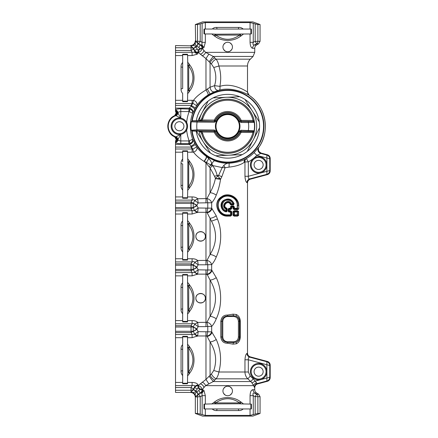 <?xml version="1.0" encoding="UTF-8"?>
<svg xmlns="http://www.w3.org/2000/svg" width="438" height="438" viewBox="0 0 438 438"><rect width="100%" height="100%" fill="white"/><g stroke="black" fill="none" stroke-linecap="round" stroke-linejoin="round"><path stroke-width="0.66" d="M260.062 413.461L252.814 416.1L202.575 416.1L195.326 413.461L197.505 413.461L205.329 415.399L250.06 415.399L257.883 413.461L260.062 413.461L260.062 396.686L255.179 396.686L256.531 394.178L254.434 393.061L252.649 389.716L254.746 389.716L254.746 387.652C254.861 385.763 255.814 384.52 257.61 383.923M255.179 414.096L255.179 396.686L253.257 395.656C252.616 393.762 253.011 392.897 254.434 393.061L256.679 393.061L258.612 394.178L256.531 394.178L258.612 394.178L260.062 396.686M205.329 415.399L205.329 408.95L212.184 408.95C213.487 410.132 214.976 410.669 216.657 410.565L238.726 410.565C240.413 410.669 241.902 410.132 243.2 408.95L251.407 408.95L251.407 404.121L251.407 408.95M238.726 410.565L238.321 408.95L243.2 408.95L239.263 408.95M205.329 408.95L203.982 408.95L203.982 404.121L203.982 408.95M216.657 410.565L217.067 408.95L212.184 408.95M217.067 408.95L238.321 408.95L217.067 408.95M211.833 404.033L214.253 402.089L215.211 403.787L203.982 404.121M205.329 404.033L205.329 395.656L202.132 395.656L201.978 393.16L200.954 393.061L198.184 394.178L200.21 393.061C201.414 392.295 202.038 391.178 202.088 389.716L199.345 388.413L198.042 388.413L198.042 385.67C196.58 385.719 195.463 386.343 194.696 387.548L193.503 389.71L191.067 392.092L191.067 387.548L193.58 388.9L194.696 386.803A3.865 3.564 -0 0 1 198.042 385.018L198.064 385.67C200.325 386.086 201.666 387.427 202.088 389.694L205.592 385.654L213.229 381.553L216.071 378.832C217.434 377.14 218.376 374.862 218.896 372.004C221.787 360.655 220.905 349.814 216.252 339.494L211.674 331.834L198.173 331.665L197.653 335.962L192.101 337.693L192.101 334.501L191.067 332.579L196.963 329.403L198.173 331.665L194.713 334.068L197.669 335.847M202.132 414.715L202.132 395.656L200.21 396.686L198.857 394.178A2.896 2.705 -90 0 0 197.505 396.686L197.505 413.461M200.21 414.096L200.21 396.686L195.605 396.938C195.364 393.986 193.771 392.388 190.815 392.147L191.401 392.147C193.038 392.864 194.549 392.552 195.934 391.216L193.503 389.71M250.06 408.95L250.06 415.399L251.598 415.18M214.253 402.089L214.888 401.794C221.661 396.215 233.728 396.22 240.5 401.794L239.586 402.905L240.177 403.787L214.527 403.874M215.825 403.787L215.211 403.787L215.803 402.905C223.73 397.326 231.658 397.326 239.586 402.905L215.803 402.905L214.888 401.794M239.564 403.787L240.862 403.874L240.177 403.787L241.135 402.089L240.5 401.794M232.452 390.981A4.758 4.758 0 0 1 227.694 395.738A4.758 4.758 0 0 1 222.937 390.981A4.758 4.758 0 0 1 227.694 386.217A4.758 4.758 0 0 1 232.452 390.981M199.345 389.716L198.836 390.554L200.21 393.061L200.954 393.061A3.865 3.564 90 0 0 202.739 389.716L199.345 389.716L199.345 388.413L198.064 385.67L205.969 379.423L211.417 373.975L213.771 370.488L218.896 372.004L248.33 372.004L248.33 359.784L266.873 364.755L266.906 380.978A3.865 3.843 -52.5 0 0 269.759 377.26L269.759 365.495C269.638 363.617 268.686 362.379 266.906 361.772L249.742 357.173C248.598 357.238 248.127 358.109 248.33 359.784L244.962 359.784C245.242 356.094 245.915 353.981 246.972 353.455C247.092 355.322 248.012 356.559 249.742 357.173L250.361 356.893C248.57 356.291 247.618 355.043 247.503 353.154L247.497 353.176C247.612 355.059 248.57 356.297 250.361 356.893L267.339 361.443L266.906 361.772L266.873 364.755L269.759 365.495L270.191 365.161A3.865 3.843 -127.5 0 0 267.339 361.443L250.366 356.888M251.998 382.943L250.788 381.553L253.279 378.821L255.146 381.142L251.998 382.943L254.741 387.635C254.861 385.752 255.814 384.509 257.61 383.912L267.339 381.306A3.865 3.843 -52.5 0 0 270.191 377.589L269.759 377.26L255.146 381.142L257.133 383.595L266.906 380.978L267.339 381.306C269.129 380.715 270.082 379.472 270.197 377.583L270.191 365.161C270.082 363.277 269.129 362.034 267.333 361.438M226.698 208.121C221.535 206.035 228.346 199.421 230.399 204.53L233.416 204.53L232.775 203.769C232.025 201.809 230.623 200.615 228.565 200.188L228.696 199.454L226.692 199.454C220.183 200.144 219.914 210.41 226.375 211.434L226.03 210.563L226.692 211.105L226.506 208.576L227.185 208.795L226.698 208.121L226.555 208.532C220.736 206.112 228.439 198.491 230.749 204.398L231.067 204.508L230.87 204.245C228.286 198.485 220.451 206.183 226.528 208.554L226.692 208.838L226.03 209.118L226.506 208.576M226.353 211.373L227.185 211.182L227.185 208.795M226.824 200.188L226.692 199.454L228.696 199.454C231.215 199.98 232.863 201.464 233.635 203.894L231.291 203.774C228.182 197.264 219.564 206.013 226.03 209.118L226.03 210.563C220.785 209.14 221.431 200.807 226.824 200.188L228.565 200.188M231.1 204.404L231.291 203.774L230.826 204.305M198.042 394.255L196.542 391.818L196.804 391.665L198.184 394.178L195.666 396.686L195.611 396.352L195.326 397.261C195.041 394.326 193.432 392.716 190.497 392.426L191.401 392.147M202.739 389.716L203.955 390.482L201.978 393.16M240.862 403.874L251.407 404.121M253.257 414.715L253.257 395.656L250.06 395.656C250.251 392.141 251.116 390.159 252.649 389.716M254.33 387.312C254.451 385.445 255.387 384.208 257.133 383.595L257.61 383.912M205.329 395.656L203.955 390.482M243.55 404.033L241.135 402.089M230.103 386.874L231.74 388.468M231.811 393.368L230.213 395.016M225.203 395.032L223.604 393.412M223.648 388.468L225.285 386.874M202.104 382.16C203.79 382.807 204.951 383.967 205.592 385.654L253.432 385.654C253.832 384.4 254.823 383.507 256.389 382.965M258.612 364.219A7.441 7.441 0 0 0 251.171 371.654A7.441 7.441 0 0 0 258.612 379.094A7.441 7.441 0 0 0 266.052 371.654A7.441 7.441 0 0 0 258.612 364.219M258.612 367.115A4.539 4.539 0 0 0 254.073 371.654A4.539 4.539 0 0 0 258.612 376.198A4.539 4.539 0 0 0 263.15 371.654A4.539 4.539 0 0 0 258.612 367.115M233.662 204.267L234.122 203.769C231.609 198.704 227.935 197.691 223.101 200.735C219.219 204.02 221.217 211.05 226.26 211.872L226.753 211.182L226.709 208.822M234.122 203.769L233.47 204.957L233.416 204.53L231.05 204.53L231.089 204.968L230.399 204.53M190.497 392.426L175.518 392.426L175.518 387.548L191.067 387.548L192.101 385.626C193.996 384.986 194.861 385.38 194.696 386.803L194.696 387.548L197.204 388.922L195.934 391.216L196.542 391.818C195.2 393.209 194.894 394.72 195.611 396.352M196.087 390.953L193.58 389.568L193.58 388.9A2.896 2.705 180 0 1 191.067 390.253L175.518 390.253M197.669 322.439L205.969 322.324L205.969 326.628L198.173 326.628L197.669 322.439L194.713 324.219L198.173 326.628L196.963 328.883L193.278 326.901A2.508 2.508 0 0 1 193.224 327L193.224 331.287A2.508 2.508 0 0 1 193.278 331.385L194.707 334.084L197.653 335.962L205.969 335.962L205.969 379.423L208.844 383.841M195.879 298.229A4.758 4.758 0 0 1 200.642 293.465A4.758 4.758 0 0 1 205.4 298.229A4.758 4.758 0 0 1 200.642 302.986A4.758 4.758 0 0 1 195.879 298.229C195.583 292.086 205.696 292.086 205.4 298.229C205.696 304.366 195.583 304.366 195.879 298.229M205.969 326.628L207.771 326.452L206.95 322.22L210.07 316.345C217.308 304.262 217.308 292.184 210.07 280.106L207.229 274.604L205.969 274.128L205.969 322.324L206.95 322.22C209.43 322.855 211.001 324.262 211.674 326.452C213.454 324.525 214.987 321.974 216.268 318.787C222.093 306.72 222.088 289.726 216.268 277.67L211.674 270C211.001 272.19 209.43 273.602 206.95 274.237L207.771 270L198.173 269.824L197.653 274.128L192.101 275.858L192.101 272.666L191.067 270.739L196.963 267.569L198.173 269.824L194.713 272.233L197.669 274.013M197.669 212.178L198.173 207.99L194.707 210.415L197.653 212.293L205.969 212.293L205.969 264.793L198.173 264.793L197.669 260.605L194.713 262.384L198.173 264.793L196.963 267.049L193.278 265.067A2.508 2.508 0 0 1 193.224 265.165L191.067 265.165L191.067 263.879L193.278 265.067L194.707 262.367L197.653 260.49L206.95 260.386L207.771 264.618L207.771 270L211.674 270L211.674 264.618C211.001 262.428 209.43 261.015 206.95 260.386L210.07 254.511C216.837 243.539 217.319 232.425 211.516 221.174L206.95 212.397L207.771 208.165L207.771 202.783L198.173 202.958L194.707 200.533C194.324 199.69 193.454 199.547 192.101 200.117L192.101 196.925C194.549 196.93 196.399 197.511 197.653 198.655L194.707 200.533M195.879 236.389A4.758 4.758 0 0 1 200.642 231.631A4.758 4.758 0 0 1 205.4 236.389A4.758 4.758 0 0 1 200.642 241.152A4.758 4.758 0 0 1 195.879 236.389C195.583 230.251 205.696 230.251 205.4 236.389C205.696 242.532 195.583 242.532 195.879 236.389M209.129 376.253L213.229 381.553L250.788 381.553L247.826 378.832L250.257 376.1L253.279 378.821M213.771 370.488C217.138 360.709 215.907 351.188 210.07 341.925L210.07 375.256C211.067 377.381 212.638 379.012 214.779 380.151M211.417 373.975C212.397 376.089 213.952 377.709 216.071 378.832L247.826 378.832C245.975 376.981 245.023 374.704 244.962 372.004L244.962 359.784M258.612 379.866A8.213 8.213 0 0 1 250.399 371.654A8.213 8.213 0 0 1 258.612 363.441A8.213 8.213 0 0 1 266.824 371.654A8.213 8.213 0 0 1 258.612 379.866M216.252 339.494C214.018 340.978 211.959 341.788 210.07 341.925L206.95 336.072L207.771 331.834L207.771 326.452L211.674 326.452L211.674 331.834C210.864 334.117 209.293 335.53 206.95 336.072L205.969 335.962L205.969 331.665M238.403 336.975L239.367 336.975L239.367 321.317C239.279 319.039 238.25 317.336 236.274 316.203L233.591 315.721L227.596 316.022C224.13 316.252 222.23 318.021 221.896 321.317L222.783 321.317L222.783 336.975C223.062 339.899 224.667 341.503 227.596 341.788L233.591 341.788C236.515 341.503 238.119 339.899 238.403 336.975L238.403 321.317L239.602 321.076C239.433 318.716 238.321 317.09 236.274 316.203L236.323 314.506L233.065 314.155L233.591 316.504L227.596 316.504C224.667 316.784 223.062 318.388 222.783 321.317M226.26 211.872L227.185 211.182M233.47 204.957L231.089 204.968M232.961 208.313L233.81 208.313L233.772 206.687L231.275 206.418L231.149 206.818L230.563 206.626L231.313 205.98L230.925 206.626L230.925 208.296L231.762 208.559L230.596 209.572L230.645 208.838L231.22 208.559L231.22 206.895L232.961 207.267L233.027 208.729L234.292 208.74L234.352 208.313L237.429 208.335L237.429 205.471C237.944 197.631 227.459 192.468 221.513 197.877C214.56 203.051 218.671 215.71 227.694 215.31L227.694 214.866L230.925 214.866L230.536 215.31L227.694 215.397L230.645 215.408L230.563 212.019L228.954 212.025L228.203 211.308L228.943 211.581L228.954 212.025M230.563 206.626L230.563 208.296L230.925 208.296L230.536 208.74L228.203 209.008L228.954 208.296L228.636 211.308L229.441 210.749L230.596 210.749L230.536 211.581L228.943 211.581L228.784 209.15L230.596 209.572M246.764 182.515L246.972 182.613C247.092 180.746 248.012 179.503 249.742 178.896L266.906 174.291L266.873 171.313L269.759 170.574L270.191 170.902L270.197 158.479L270.191 170.902C270.065 172.78 269.118 174.017 267.339 174.625L266.906 174.291A3.865 3.843 -52.5 0 0 269.759 170.574L269.759 158.808L256.843 155.381L260.763 153.442L266.906 155.09L267.339 154.756C269.118 155.364 270.065 156.601 270.191 158.479L269.759 158.808A3.865 3.843 -127.5 0 0 266.906 155.09L266.873 171.313L248.33 176.279C248.127 177.959 248.598 178.83 249.742 178.896L250.361 179.169C248.57 179.777 247.618 181.02 247.503 182.909L247.503 353.154L246.972 353.455M187.743 373.231L187.584 375.919L189.534 373.505L187.836 372.546L188.718 371.95L188.718 348.172C194.297 356.099 194.297 364.027 188.718 371.95L189.824 372.864L189.534 373.505M187.836 371.933L187.584 344.202L189.534 346.617L187.836 347.58L188.718 348.172L189.824 347.257C195.403 354.03 195.403 366.091 189.824 372.864M187.836 348.188L187.743 346.896M182.668 345.407L182.668 370.69L181.053 371.095L181.053 349.026L182.668 349.436L182.668 347.427M181.053 371.095C180.949 372.782 181.491 374.271 182.668 375.569L182.668 360.063M189.534 346.617L189.824 347.257M194.707 334.084L192.101 334.501L175.518 334.501L175.518 320.594L182.668 320.594L182.668 298.229M175.518 327L191.067 327L191.067 325.713L193.278 326.901L194.707 324.202L197.653 322.324C196.399 321.18 194.549 320.605 192.101 320.594L192.101 323.791C193.454 323.222 194.324 323.359 194.707 324.202M187.743 311.396L187.584 314.084L189.534 311.67L187.836 310.706L188.718 310.115L188.718 286.337C194.297 294.265 194.297 302.193 188.718 310.115L189.824 311.029L189.534 311.67M187.836 310.099L187.584 282.368L189.534 284.782L187.836 285.746L188.718 286.337L189.824 285.423C195.403 292.195 195.403 304.257 189.824 311.029M187.836 286.353L187.743 285.061M182.668 283.572L182.668 308.85L181.053 309.261L181.053 287.191L182.668 287.602L182.668 285.592M189.534 284.782L189.824 285.423M197.27 274.484L194.707 272.25L197.653 274.128L205.969 274.128L205.969 269.824M175.518 320.594L175.518 270.739L191.067 270.739L191.067 269.452L193.224 269.452L193.224 265.165L196.815 267.311L193.224 269.452A2.508 2.508 0 0 1 193.278 269.551L194.713 272.233M197.669 260.605L197.653 260.49C196.399 259.345 194.549 258.765 192.101 258.759L192.101 261.951C193.454 261.382 194.324 261.524 194.707 262.367M187.743 249.556L187.584 252.25L189.534 249.835L187.836 248.872L188.718 248.28L188.718 224.502C194.297 232.43 194.297 240.352 188.718 248.28L189.824 249.195L189.534 249.835M187.836 248.264L187.584 220.533L189.534 222.947L187.836 223.911L188.718 224.502L189.824 223.588C195.403 230.361 195.403 242.422 189.824 249.195M187.836 224.519L187.743 223.221M182.668 221.737L182.668 247.016L181.053 247.426L181.053 225.356L182.668 225.767L182.668 223.758M181.053 247.426C180.949 249.107 181.491 250.602 182.668 251.899L182.668 236.389M189.534 222.947L189.824 223.588M194.707 210.415L197.653 212.293L192.101 214.023L192.101 210.826L191.067 208.904L193.278 207.716A2.508 2.508 0 0 0 193.224 207.617L193.224 203.331L191.067 203.331L191.067 202.038L193.278 203.232A2.508 2.508 0 0 1 193.224 203.331L196.815 205.471A6.696 6.696 0 0 1 196.963 205.734L193.278 207.716L194.592 210.678L175.518 210.826L175.518 196.925L182.668 196.925L182.668 174.554M233.065 314.155L227.601 315.059C223.687 314.955 221.414 317.041 220.796 321.317L221.896 321.317L221.896 336.975C222.23 340.271 224.13 342.034 227.596 342.27L233.591 342.571L236.274 342.083C238.25 340.95 239.279 339.247 239.367 336.975L240.298 337.211C240.09 340.364 238.765 342.56 236.323 343.786L236.274 342.083C238.321 341.202 239.427 339.576 239.602 337.211L239.602 321.076L240.298 321.076C240.09 317.922 238.765 315.732 236.323 314.506M220.796 321.317L220.796 336.975L222.783 336.975M270.197 170.897C270.082 172.786 269.129 174.034 267.333 174.631L250.361 179.169C248.57 179.772 247.612 181.009 247.497 182.892L246.972 182.613C245.915 182.082 245.242 179.974 244.962 176.279L248.33 176.279L248.33 161.918L244.962 161.918A3.865 3.263 62.3 0 1 246.397 158.572L245.581 158.989C241.847 161.179 236.372 162.602 229.156 163.254C224.168 163.385 219.4 162.58 214.85 160.834C213.968 160.724 212.945 161.781 211.773 164.009L210.963 165.197L206.375 162.367L203.966 161.337L205.969 162.843L206.375 162.367C207.672 160.73 208.384 159.377 208.515 158.321L206.391 156.426C206.818 157.417 206.101 159.076 204.239 161.398M237.429 211.997L237.161 211.581L237.243 211.997L234.368 212.019L234.368 214.866L237.429 214.888L237.429 211.997L237.161 215.31L237.429 214.888L238.59 215.485L237.303 216.186L237.456 215.491L238.36 215.485L238.36 211.406L237.429 211.997M237.161 215.31L234.297 215.31L234.368 214.866L233.826 214.866L234.22 215.408L237.161 215.31M233.087 211.488L234.106 210.749L234.22 211.483L237.456 211.395L234.297 211.581L234.368 212.019L233.826 212.019L234.22 211.483L233.87 211.822L233.087 211.488L232.978 212.019L233.087 215.397L233.87 215.069L234.106 216.142L237.303 216.186M230.925 212.019L230.536 211.581L230.925 212.019L230.925 214.866L231.762 215.129L230.596 216.142L230.645 215.408L231.22 215.129L231.22 211.762L230.925 212.019M230.596 216.142L227.694 216.137L227.694 215.397C218.124 216.328 212.507 202.06 221.71 197.297C228.056 192.851 238.376 197.324 238.551 205.471L237.254 205.471C237.637 197.784 227.459 193.174 221.683 198.162C214.691 203.084 218.989 215.43 227.694 214.866M234.352 206.96L233.607 205.991L232.961 207.267L234.352 206.96L234.352 208.313L233.81 208.313L234.177 208.882L237.61 208.992L237.467 209.654L234.073 209.594L234.292 208.74L238.551 209.019L237.429 208.335L237.177 208.734L237.254 205.471M230.596 210.749L231.762 211.762L229.036 211.488L229.441 210.749L229.036 208.827L230.645 208.838L230.563 208.296L228.954 208.296M233.607 205.991L231.313 205.98M233.772 206.687L231.395 206.522L231.149 206.818M205.969 207.99L205.969 212.293L206.95 212.397C209.43 211.762 211.001 210.355 211.674 208.165L198.173 207.99L196.963 205.734M258.612 157.456A7.441 7.441 0 0 0 251.171 164.896A7.441 7.441 0 0 0 258.612 172.331A7.441 7.441 0 0 0 266.052 164.896A7.441 7.441 0 0 0 258.612 157.456M258.612 169.435A4.539 4.539 0 0 0 263.15 164.896A4.539 4.539 0 0 0 258.612 160.352A4.539 4.539 0 0 0 254.073 164.896A4.539 4.539 0 0 0 258.612 169.435M187.836 186.429L187.836 162.076L189.534 161.113L189.824 161.753C195.403 168.526 195.403 180.587 189.824 187.36L188.718 186.446L187.836 187.037L187.836 186.429L187.502 198.266L182.668 198.266L182.668 196.925M187.584 220.533L187.502 212.676L182.668 212.676L182.668 220.883C181.491 222.181 180.949 223.676 181.053 225.356M187.502 260.106L182.668 260.106L187.502 260.106L187.584 252.25M187.584 282.368L187.502 274.517L182.668 274.517L182.668 282.718C181.491 284.021 180.949 285.51 181.053 287.191M187.502 321.941L182.668 321.941L187.502 321.941L187.584 314.084M187.584 344.202L187.502 336.351L182.668 336.351L182.668 344.553C181.491 345.856 180.949 347.345 181.053 349.026M187.502 383.776L182.668 383.776L187.502 383.776L187.584 375.919M175.518 387.548L175.518 385.626L192.101 385.626L192.101 382.429C195.616 382.62 197.593 383.485 198.042 385.018M182.668 370.69L182.668 383.776M187.502 336.351L182.668 336.351M175.518 332.579L191.067 332.579L191.067 331.287L193.224 331.287L196.815 329.146A6.696 6.696 0 0 1 196.963 329.403M175.518 331.287L191.067 331.287L191.067 327L193.224 327L196.815 329.146A6.696 6.696 0 0 0 196.963 328.883M181.053 309.261C180.949 310.942 181.491 312.436 182.668 313.734L182.668 308.85M187.502 274.517L182.668 274.517M182.668 320.594L182.668 321.941M194.592 272.513L175.518 272.666M182.668 247.016L182.668 260.106M187.502 212.676L182.668 212.676M196.963 205.214L198.173 202.958L197.669 198.77L194.713 200.549L193.278 203.232L196.963 205.214A6.696 6.696 0 0 1 196.815 205.471L193.224 207.617L191.067 207.617L191.067 203.331L175.518 203.331M175.518 208.904L191.067 208.904L191.067 207.617L175.518 207.617M181.053 185.592L182.668 185.181L182.668 190.065C181.491 188.762 180.949 187.272 181.053 185.592L181.053 163.522L182.668 163.932L182.668 185.181M182.668 161.923L182.668 159.049C181.491 160.346 180.949 161.841 181.053 163.522M189.824 161.753L188.718 162.668L187.836 162.076L187.502 150.842L182.668 150.842L182.668 159.903M205.969 264.793L211.674 264.618C213.454 262.69 214.987 260.134 216.268 256.953C221.343 245.948 222.466 230.607 217.434 219L216.268 215.83L211.674 208.165L211.674 202.783C213.454 200.856 214.987 198.299 216.268 195.113C214.029 193.629 211.959 192.813 210.07 192.676L206.95 198.545L207.771 202.783L211.674 202.783C211.001 200.593 209.43 199.18 206.95 198.545L197.669 198.77M246.38 353.97L246.802 353.526M216.268 256.953C214.029 255.464 211.959 254.648 210.07 254.511L210.07 218.272C211.959 218.135 214.029 217.319 216.268 215.83M216.268 277.67C214.029 279.154 211.959 279.97 210.07 280.106L210.07 316.345C211.959 316.482 214.029 317.298 216.268 318.787M236.323 343.786L233.065 344.137L233.591 341.788M220.796 336.975C221.414 341.251 223.687 343.337 227.601 343.233L233.065 344.137M219.936 178.463L220.538 179.312L221.842 176.678L218.611 175.408L217.144 175.408L219.936 178.463L215.376 178.622L220.538 179.312C219.701 184.989 218.277 190.256 216.268 195.113M221.842 176.678L225.088 167.738L222.197 167.573L218.611 175.408L215.408 178.37L214.56 176.333L217.144 175.408C216.186 171.647 214.686 168.367 212.649 165.564L210.07 167.913L214.56 176.333M234.106 210.749L237.303 210.705L237.456 211.395L238.59 211.406L238.59 215.485M231.461 206.654L231.762 208.559M205.969 202.958L205.969 162.843L210.07 167.913L210.07 192.676C212.567 188.181 214.335 183.495 215.376 178.622M187.502 198.266L182.668 198.266M187.502 150.842L182.668 150.842M187.836 162.684L187.743 161.387M187.743 187.721L187.836 187.037L189.534 188.001L189.824 187.36M186.791 125.553A7.441 7.441 0 0 0 179.383 118.807A7.441 7.441 0 0 0 171.948 126.248A7.441 7.441 0 0 0 179.383 133.689A7.441 7.441 0 0 0 186.785 127.004M270.197 158.485C270.082 156.596 269.129 155.348 267.333 154.751L261.097 153.152L258.683 151.285M258.612 173.109A8.213 8.213 0 0 1 250.399 164.896A8.213 8.213 0 0 1 258.612 156.684A8.213 8.213 0 0 1 266.824 164.896A8.213 8.213 0 0 1 258.612 173.109M175.518 142.509C176.979 142.126 177.773 141.189 177.899 139.695C178.2 140.346 179.164 140.757 180.784 140.932L180.784 134.389L177.899 139.585C177.817 138.249 177.155 137.335 175.912 136.842A11.147 11.147 0 0 1 175.912 115.654C177.155 115.161 177.817 114.247 177.899 112.911L180.784 118.107L175.868 115.616C177.111 115.123 177.773 114.209 177.85 112.878L177.899 112.796C178.2 112.144 179.164 111.734 180.784 111.564L180.784 118.107A8.262 8.262 0 0 0 171.121 126.248A8.262 8.262 0 0 0 180.784 134.389L175.868 136.875A2.896 2.365 101.2 0 1 177.346 139.618A2.896 2.365 101.2 0 1 175.518 142.361L175.518 142.881C176.64 143.357 178.392 143.631 180.784 143.691L188.827 143.691L188.827 140.932L189.161 140.866C191.318 139.996 192.452 139.344 192.561 138.917L195.37 144.649L191.472 146.856L192.835 149.249L192.101 148.991L191.067 147.069L191.067 146.111L191.472 146.856L191.067 147.069L175.518 147.069L175.518 142.881M175.518 385.626L175.518 382.429L182.668 382.429M175.518 334.501L175.518 382.429M175.518 270.739L175.518 258.759L182.668 258.759M175.518 210.826L175.518 258.759M175.518 147.069L175.518 196.925M176.235 139.487L174.62 136.716L176.235 139.487L175.518 141.742C177.138 139.837 177.001 138.173 175.101 136.755L175.868 136.875A2.896 2.88 54.1 0 1 177.85 139.618L177.85 139.618C177.735 141.091 176.957 142.032 175.518 142.432M175.518 141.271L176.087 140.286M179.383 130.787A4.539 4.539 0 0 0 183.927 126.248A4.539 4.539 0 0 0 179.383 121.704A4.539 4.539 0 0 0 174.844 126.248A4.539 4.539 0 0 0 179.383 130.787M245.077 178.113L245.658 180.604M237.303 210.705L238.59 211.406M234.106 216.142L233.087 215.397M227.694 216.137C217.648 216.761 212.408 202 221.475 196.788C228.116 191.691 238.787 197.105 238.754 205.471L238.754 209.019L237.467 209.654M234.073 209.594L233.027 208.729M209.402 166.697L211.658 163.533C211.319 161.644 210.267 159.908 208.515 158.321M244.962 176.279L244.962 161.918L244.212 162.378C240.769 164.814 235.715 166.391 229.047 167.113L225.088 167.738L223.889 165.318L222.197 167.573L210.963 165.197M214.85 160.834L206.21 156.306C206.626 157.33 205.882 159.005 203.966 161.337C199.208 158.211 195.709 155.14 193.459 152.123A3.865 2.978 144.7 0 0 196.678 146.785L192.835 149.249L193.459 152.123L192.101 152.189L192.101 148.991L175.518 148.991M189.534 161.113L187.584 158.698M187.584 190.415L189.534 188.001M188.827 111.564L189.161 111.624A41.21 41.21 0 0 0 186.659 122.437L185.975 122.793C187.114 125.098 187.114 127.398 185.975 129.697L186.659 130.059A8.213 8.213 0 0 1 171.17 126.248A8.213 8.213 0 0 1 186.659 122.437C187.869 124.978 187.869 127.518 186.659 130.059A41.21 41.21 0 0 0 189.161 140.866L190.152 143.423C192.238 142.366 193.038 140.866 192.561 138.917L192.561 138.917A37.345 37.345 0 0 1 192.561 113.573C193.038 111.624 192.238 110.124 190.152 109.073L189.161 111.624C191.318 112.5 192.452 113.146 192.561 113.573L192.78 113.092C193.278 110.381 192.074 108.728 189.167 108.126L188.827 111.564L180.784 111.564L180.784 108.799C178.392 108.865 176.64 109.133 175.518 109.615L175.518 103.499L192.101 103.499L192.101 100.307L193.459 100.373A3.865 2.978 -144.7 0 1 196.678 105.711L192.835 103.248L192.101 103.499L191.067 105.421L195.37 107.841L192.78 113.092M179.383 133.689A7.441 7.441 0 0 0 185.975 129.697M175.518 141.742L175.518 142.361M174.483 115.763L174.483 115.763A11.574 11.574 0 0 0 174.483 136.727L175.101 136.755M212.649 165.564L211.658 163.533M223.889 165.318C225.663 163.763 227.415 163.073 229.156 163.254L229.047 167.113M190.152 143.423L188.827 143.691L191.067 146.111C193.382 144.94 194.532 143.932 194.516 143.078M180.784 108.799L190.152 109.073M258.732 151.296C258.02 149.927 258.075 148.586 258.891 147.272L258.579 147.529C257.298 150.234 258.026 152.205 260.763 153.442L261.097 153.152M267.339 154.751L261.168 153.097C259.975 152.731 259.17 152.123 258.754 151.269C258.217 148.657 258.289 147.305 258.957 147.217C270.328 131.28 266.025 106.5 249.162 95.325C248.56 94.351 248.351 95.856 247.503 92.15L249.162 95.32A37.646 37.646 0 0 1 258.957 147.217L258.891 147.272M254.106 152.648A37.345 37.345 0 0 1 246.397 158.572L248.33 161.918A41.21 41.21 0 0 0 256.843 155.381L254.106 152.648L258.579 147.529M198.042 43.745L195.666 41.314L195.611 41.648C194.894 43.28 195.2 44.791 196.542 46.182L198.042 43.745L200.21 44.939L200.954 44.939A3.865 3.564 90 0 1 202.739 48.284L202.088 48.306L205.592 52.346L213.229 56.447L216.071 59.168C217.434 60.86 218.376 63.138 218.896 65.996L213.771 67.512C216.18 73.48 216.443 79.524 214.56 85.64C214.823 88.744 216.06 90.327 218.277 90.387L219.246 90.14C220.002 89.735 220.215 88.481 219.887 86.379L214.56 85.64L210.07 87.228C210.607 90.409 211.992 91.942 214.209 91.827L218.277 90.387M175.101 115.742C177.001 114.323 177.138 112.659 175.518 110.754L175.518 110.135C177.79 111.964 177.91 113.792 175.868 115.616L174.62 115.78L176.224 112.834M210.322 94.449A36.234 36.234 0 0 1 259.488 108.876A36.234 36.234 0 0 1 245.066 158.041M195.37 144.649L196.678 146.785C198.726 149.9 201.907 153.076 206.21 156.306M175.518 144.365L189.167 144.365C192.074 143.768 193.278 142.115 192.78 139.399M187.584 62.081L189.534 64.495L187.836 65.454L187.584 55.571L192.101 55.571L192.101 52.374L191.067 50.452L193.58 49.1L194.696 51.197L194.696 50.452C195.463 51.657 196.58 52.281 198.042 52.33L199.345 49.587L202.088 48.306C201.666 50.573 200.325 51.914 198.064 52.33L205.969 58.582L210.07 62.743L210.07 87.228L205.969 89.998C200.226 93.387 196.054 96.847 193.454 100.373L192.835 103.248L191.067 106.385C193.382 107.551 194.532 108.564 194.516 109.412M175.518 105.421L191.067 105.421L191.067 106.385L189.167 108.126L175.518 108.126M195.37 107.841L196.678 105.711C199.044 102.065 202.827 98.495 208.028 94.991L214.209 91.827M175.518 103.499L175.518 50.452L191.067 50.452L191.067 47.747A2.896 2.705 -0 0 1 193.58 49.1L193.503 48.29L195.934 46.784C194.549 45.448 193.038 45.136 191.401 45.853L190.815 45.853L193.503 48.29M249.162 95.32C249.693 95.402 233.443 86.083 219.246 90.14M247.497 92.15C248.017 92.204 233.011 81.879 219.887 86.379C221.228 79.377 220.9 72.582 218.896 65.996L247.503 65.996L247.503 92.15M198.042 49.587L197.204 49.078L194.696 50.452L193.58 48.432L196.087 47.047L196.542 46.182L198.836 47.446L200.21 44.939C201.414 45.705 202.038 46.822 202.088 48.284L199.345 48.284L199.345 49.587L198.042 49.587L198.042 52.982L197.27 54.197L194.592 52.226L194.696 51.197A3.865 3.564 180 0 0 198.042 52.982M175.518 110.135L175.518 110.064A2.896 2.863 32.5 0 1 177.85 112.878L177.899 112.796C177.773 111.307 176.979 110.371 175.518 109.982L175.518 109.615M175.797 111.597L175.518 110.754M176.235 113.004L175.518 111.225M181.053 66.904L181.053 88.974L182.668 88.564L182.668 62.431C181.491 63.729 180.949 65.224 181.053 66.904L182.668 67.31L182.668 54.224L187.502 54.224L182.668 54.224M181.053 88.974C180.949 90.655 181.491 92.144 182.668 93.447L182.668 101.649L187.502 101.649L182.668 101.649M182.668 88.564L182.668 77.937M175.518 50.452L175.518 45.574L191.401 45.853M175.518 52.374L194.592 52.226M189.534 64.495L189.824 65.136C195.403 71.909 195.403 83.97 189.824 90.743L188.718 89.828L187.836 90.42L187.743 64.769M187.836 66.067L187.836 65.454L188.718 66.05C194.297 73.978 194.297 81.901 188.718 89.828L188.718 66.05L189.824 65.136M187.836 89.812L187.743 91.104L187.836 90.42L189.534 91.383L189.824 90.743M208.844 54.159L205.969 58.582L205.969 89.998C207.683 92.44 208.373 94.104 208.028 94.991M214.779 57.849C212.638 58.988 211.067 60.619 210.07 62.743L211.417 64.025L213.771 67.512M247.503 65.996C247.541 63.346 248.483 61.068 250.328 59.168L216.071 59.168C213.952 60.291 212.397 61.911 211.417 64.025M252.567 23.072L250.06 22.601L205.329 22.601L202.132 23.285L201.978 44.84L200.954 44.939L198.184 43.822L196.804 46.335M195.611 41.648L195.605 41.062C195.364 44.014 193.771 45.612 190.815 45.853M187.743 91.104L187.502 101.649M192.101 55.571L197.27 54.197M187.584 55.571L187.502 54.224M187.584 93.798L189.534 91.383M250.328 59.168L253.049 56.447L213.229 56.447L209.129 61.747M190.497 45.574C193.432 45.284 195.041 43.674 195.326 40.739L195.605 41.062L195.326 24.539L197.505 24.539L200.21 23.904L200.21 41.314L198.857 43.822A2.896 2.705 90 0 1 197.505 41.314L195.605 41.062M202.739 48.284L203.955 47.518L205.329 42.344L202.132 42.344L200.21 41.314L197.505 41.314L197.505 24.539M250.06 42.344C250.251 45.859 251.116 47.835 252.649 48.284A3.865 3.564 -90 0 1 254.434 44.939L256.679 44.939L258.612 43.822L260.062 41.314L255.179 41.314L256.531 43.822L254.434 44.939C253.011 45.103 252.616 44.238 253.257 42.344L250.06 42.344L250.06 33.967L251.407 33.879L251.407 29.05L251.407 33.879M253.049 56.447L254.746 52.346L205.592 52.346C204.951 54.033 203.79 55.193 202.104 55.84M232.452 47.019A4.758 4.758 0 0 1 227.694 51.783A4.758 4.758 0 0 1 222.937 47.019A4.758 4.758 0 0 1 227.694 42.262A4.758 4.758 0 0 1 232.452 47.019M195.326 24.539L202.575 21.9L252.814 21.9L260.062 24.539L260.062 41.314M260.062 24.539L257.883 24.539L255.179 23.904L255.179 41.314L253.257 42.344L253.257 23.285L255.179 23.904M251.795 47.901L252.113 48.131M214.888 36.206L214.253 35.911L215.211 34.213L214.527 34.126L215.825 34.213L215.211 34.213L215.803 35.095C223.73 40.674 231.658 40.674 239.586 35.095L240.5 36.206C233.722 41.785 221.661 41.78 214.888 36.206L215.803 35.095L239.586 35.095L240.177 34.213L241.135 35.911L240.5 36.206M230.103 42.913L231.74 44.512M231.811 49.412L230.213 51.06M225.203 51.076L223.604 49.45M223.648 44.512L225.285 42.913M202.132 23.285L200.21 23.904M238.321 29.05L217.067 29.05L243.2 29.05L238.321 29.05L238.726 27.435C240.413 27.331 241.902 27.868 243.2 29.05L250.06 29.05L250.06 22.601L253.257 23.285M205.329 42.344L205.329 33.967L211.833 33.967L214.253 35.911M215.825 34.213L250.06 33.967M243.55 33.967L241.135 35.911M214.527 34.126L211.833 33.967M240.862 34.126L239.564 34.213M203.982 29.05L203.982 33.879L203.982 29.05L212.184 29.05C213.487 27.868 214.976 27.331 216.657 27.435L238.726 27.435M205.329 33.967L203.982 33.879M250.06 29.05L251.407 29.05M213.038 29.05L217.067 29.05L216.657 27.435M215.058 29.05L216.23 29.05M199.153 131.301A28.985 28.985 0 0 0 253.405 139.629A28.985 28.985 0 0 0 226.43 97.291A28.985 28.985 0 0 0 199.252 120.658M215.688 155.786A31.886 31.886 0 0 0 242.23 154.625L215.688 155.786A31.886 31.886 0 0 1 210.382 153.021L196.432 131.121M242.23 154.625A31.886 31.886 0 0 0 239.701 96.71A31.886 31.886 0 0 0 196.279 120.784M196.186 131.121A31.886 31.886 0 0 0 210.382 153.021M259.537 127.847L247.273 151.411M245.001 99.47L259.274 121.873M197.85 120.8L208.116 101.079L197.85 120.8M213.158 97.871L239.701 96.71L213.158 97.871M191.778 131.006A36.234 36.234 0 0 0 247.163 156.804A36.234 36.234 0 0 0 220.199 90.797A36.234 36.234 0 0 0 191.871 120.817M196.974 130.809L214.357 130.967L215.091 131.756L214.215 131.181L214.363 130.004L196.985 129.84L196.974 130.809L192.123 130.847L191.171 129.976A36.715 36.715 0 0 1 191.247 121.835L197.056 122.076A30.917 30.917 0 0 0 196.985 129.84L191.192 130.223L192.145 131.082L198.08 131.137C199.909 131.258 201.13 132.183 201.748 133.908A27.052 27.052 0 0 0 240.44 150.108A27.052 27.052 0 0 0 244.979 105.432A27.052 27.052 0 0 0 201.896 118.101L201.956 118.172C201.31 119.892 200.067 120.795 198.233 120.883L202.082 119.985L214.319 120.1L216.219 121.102L214.439 122.24L214.445 121.277L215.337 120.707A13.545 13.545 0 0 1 240.15 120.937L239.263 121.315A12.576 12.576 0 0 0 216.219 121.102M214.439 122.24L197.056 122.076L197.067 121.112L192.216 120.981L191.247 121.835L192.244 120.746L198.173 120.8C200.007 120.718 201.245 119.815 201.896 118.101M201.748 133.908L202.734 133.568L201.967 132.03L198.135 131.061L201.978 131.066L201.967 132.03L214.209 132.145L214.215 131.181L201.978 131.066M198.173 120.8L202.071 120.948L202.082 119.985L202.876 118.463A26.012 26.012 0 0 1 253.049 120.461L253.044 121.425L241.168 121.315L241.179 120.351L240.292 120.735L241.031 121.523L241.02 122.492L248.384 122.558L248.395 121.594L241.031 121.523L240.292 120.735A13.753 13.753 0 0 0 215.2 120.499L214.313 121.063L214.319 120.1A14.717 14.717 0 0 1 241.179 120.351L253.049 120.461L253.284 121.556L248.395 121.594M239.17 131.395L240.051 131.789A13.545 13.545 0 0 1 215.233 131.559L216.126 131.181A12.576 12.576 0 0 0 239.17 131.395L240.949 130.25L241.075 131.427L252.945 131.542L252.94 132.506L241.064 132.396A14.717 14.717 0 0 1 214.209 132.145L215.091 131.756A13.753 13.753 0 0 0 240.188 131.991L241.064 132.396L241.075 131.427L240.051 131.789L240.944 131.219L248.302 131.285L248.313 130.321A21.019 21.019 0 0 0 248.384 122.558L254.232 122.383L253.284 121.556M240.949 130.25L254.286 130.776A26.975 26.975 0 0 1 201.809 133.836C201.195 132.106 199.969 131.181 198.135 131.061L198.08 131.137M202.876 118.463L201.956 118.172A26.975 26.975 0 0 1 254.369 122.218L253.235 120.499M202.734 133.568A26.012 26.012 0 0 0 252.94 132.506L254.286 130.776L253.191 131.416L254.149 130.606A26.817 26.817 0 0 0 254.232 122.383L253.044 121.425M252.945 131.542L253.295 131.542L253.12 132.468M239.674 126.358A11.979 11.979 0 0 0 227.804 114.269A11.979 11.979 0 0 0 215.715 126.133A11.979 11.979 0 0 0 227.579 138.227A11.979 11.979 0 0 0 239.674 126.358M258.612 43.822L256.531 43.822A2.896 2.705 90 0 0 257.883 41.314L257.883 24.539M257.883 413.461L257.883 396.686A2.896 2.705 -90 0 0 256.531 394.178M196.804 391.665L198.836 390.554M250.06 404.033L250.06 395.656M197.204 388.922L198.042 388.413M238.403 321.317C238.119 318.388 236.515 316.784 233.591 316.504M200.215 383.803C202.142 384.367 203.391 385.61 203.955 387.542M197.27 336.318L194.592 334.347M196.963 267.049A6.696 6.696 0 0 1 196.815 267.311A6.696 6.696 0 0 1 196.963 267.569M197.27 212.649L194.592 210.678M248.33 372.004L250.257 376.1M227.601 315.059L227.596 316.504M227.596 341.788L227.601 343.233M228.203 209.008L228.203 211.308M187.584 382.429L192.101 382.429M187.584 337.693L192.101 337.693M175.518 325.713L191.067 325.713L192.101 323.791L175.518 323.791M187.584 320.594L192.101 320.594M187.584 275.858L192.101 275.858M175.518 269.452L191.067 269.452L191.067 265.165L175.518 265.165M175.518 263.879L191.067 263.879L192.101 261.951L175.518 261.951M187.584 258.759L192.101 258.759M187.584 214.023L192.101 214.023M207.229 336.444C209.463 335.99 211.083 334.61 212.085 332.305M217.434 219L211.516 221.174M212.085 270.47C211.083 272.775 209.463 274.155 207.229 274.604M240.298 321.076L240.298 337.211M232.978 214.866L233.826 214.866L233.826 212.019L232.978 212.019M175.518 202.038L191.067 202.038L192.101 200.117L175.518 200.117M188.718 186.446L188.718 162.668C194.297 170.596 194.297 178.518 188.718 186.446M175.518 337.693L182.668 337.693M175.518 275.858L182.668 275.858M175.518 214.023L182.668 214.023M175.518 152.189L182.668 152.189M212.085 208.63C211.083 210.941 209.463 212.321 207.229 212.769M231.762 211.762L231.762 215.129M238.754 205.471L238.754 209.019M187.584 196.925L192.101 196.925M187.584 152.189L192.101 152.189M188.827 140.932L180.784 140.932L180.784 143.691M244.212 162.378C244.032 160.823 244.486 159.695 245.581 158.989M191.067 45.908L191.067 47.747L175.518 47.747M175.518 55.571L182.668 55.571M175.518 100.307L182.668 100.307M207.273 88.919L209.994 93.847M197.204 49.078L196.087 47.047M187.584 100.307L192.101 100.307M199.345 48.284L198.836 47.446M203.955 50.458C203.391 52.39 202.142 53.633 200.215 54.197M201.978 44.84L203.955 47.518M252.649 48.284L254.746 48.284C254.796 46.828 255.442 45.711 256.679 44.939M205.329 22.601L205.329 29.05M192.178 131.082A35.845 35.845 0 0 0 246.955 156.481A35.845 35.845 0 0 0 220.341 91.164A35.845 35.845 0 0 0 192.271 120.746M239.263 121.315L241.02 122.492M202.071 120.948L214.445 121.277L197.067 121.112M253.191 131.416L248.302 131.285M214.363 130.004L216.126 131.181M239.964 126.363A12.269 12.269 0 0 0 227.809 113.979A12.269 12.269 0 0 0 215.425 126.133A12.269 12.269 0 0 0 227.579 138.517A12.269 12.269 0 0 0 239.964 126.363M216.005 126.139A11.689 11.689 0 0 0 227.585 137.937A11.689 11.689 0 0 0 239.383 126.358A11.689 11.689 0 0 0 227.804 114.559A11.689 11.689 0 0 0 216.005 126.139M204.508 404.071L204.508 408.95M250.881 404.071L250.881 408.95M257.615 383.923L267.339 381.317M256.679 393.061C255.442 392.289 254.796 391.172 254.746 389.716M270.197 377.589L270.197 365.161M195.326 413.461L195.326 397.261M187.546 336.871L182.668 336.871M187.546 383.25L182.668 383.25M187.546 275.037L182.668 275.037M187.546 321.415L182.668 321.415M187.546 213.202L182.668 213.202M187.546 259.581L182.668 259.581M267.339 174.631L250.366 179.18M187.546 151.367L182.668 151.367M187.546 197.746L182.668 197.746M175.518 111.329L176.164 113.009C176.098 114.296 175.529 115.216 174.444 115.769C165.728 119.344 165.728 133.152 174.444 136.727C175.529 137.275 176.098 138.194 176.164 139.487L175.518 141.162M187.546 101.129L182.668 101.129M187.546 54.75L182.668 54.75M254.746 52.346L254.746 48.284M250.881 33.929L250.881 29.05M204.508 33.929L204.508 29.05"/></g></svg>
